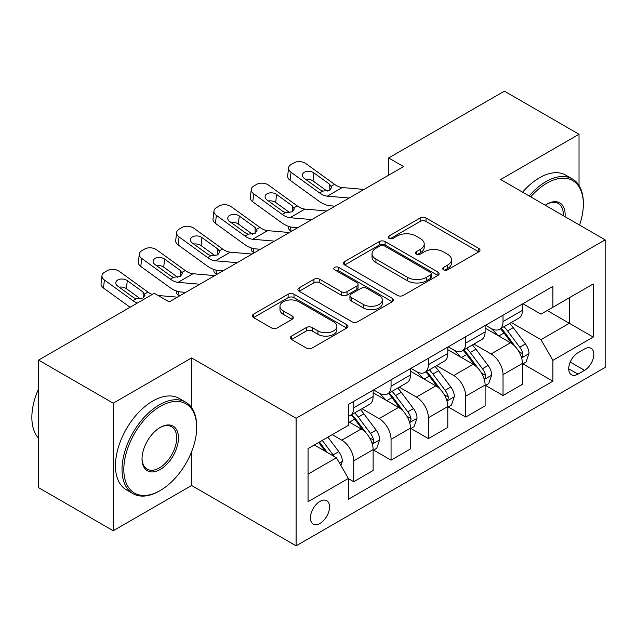 <?xml version="1.0" encoding="UTF-8"?>
<svg xmlns="http://www.w3.org/2000/svg" width="637" height="637" viewBox="0 0 637 637"><rect width="100%" height="100%" fill="white"/><g stroke="black" fill="none" stroke-linecap="round" stroke-linejoin="round"><path stroke-width="0.96" d="M443.543 269.809A2.898 1.672 0 0 0 447.652 269.809L478.793 251.83A4.148 2.397 0 0 0 480.003 250.134A4.148 2.397 0 0 0 478.793 248.446L426.034 217.981A4.148 2.397 0 0 0 420.173 217.981L389.032 235.961A2.898 1.672 0 0 0 388.18 237.147A2.898 1.672 0 0 0 389.032 238.334A2.898 1.672 0 0 0 393.133 238.334L397.162 236.008A13.266 7.66 0 0 1 415.921 236.008L420.316 238.541A13.266 7.66 0 0 1 424.202 243.955A13.266 7.66 0 0 1 420.316 249.37L416.287 251.703A2.898 1.672 0 0 0 415.435 252.881A2.898 1.672 0 0 0 416.287 254.067A2.898 1.672 0 0 0 420.388 254.067L424.425 251.742A13.266 7.66 0 0 1 443.177 251.742L447.572 254.282A13.266 7.66 0 0 1 451.458 259.697A13.266 7.66 0 0 1 447.572 265.111L443.543 267.436A2.898 1.672 0 0 0 442.699 268.623A2.898 1.672 0 0 0 443.543 269.809L443.543 267.436M319.989 523.431A13.512 7.803 120 0 0 328.819 511.527A13.512 7.803 120 0 0 326.749 500.698A13.512 7.803 120 0 0 319.989 501.367A13.512 7.803 120 0 0 311.167 513.271A13.512 7.803 120 0 0 313.237 524.1A13.512 7.803 120 0 0 319.989 523.431M291.507 336.097A4.148 2.397 0 0 0 290.289 337.785A4.148 2.397 0 0 0 291.507 339.481L306.309 348.025A4.148 2.397 0 0 0 312.17 348.025L346.751 328.055A4.148 2.397 0 0 0 347.969 326.367A4.148 2.397 0 0 0 346.751 324.671L293.999 294.214A4.148 2.397 0 0 0 288.131 294.214L253.55 314.184A4.148 2.397 0 0 0 252.34 315.872A4.148 2.397 0 0 0 253.55 317.568L271.426 327.888A4.148 2.397 0 0 0 277.294 327.888L292.088 319.344A4.148 2.397 0 0 0 293.307 317.648A4.148 2.397 0 0 0 292.088 315.96L283.226 310.84A11.084 6.402 0 0 1 279.977 306.309A11.084 6.402 0 0 1 286.825 300.401A11.084 6.402 0 0 1 298.904 301.787L333.637 321.836A11.084 6.402 0 0 1 336.885 326.367A11.084 6.402 0 0 1 330.038 332.283A11.084 6.402 0 0 1 317.959 330.89L312.17 327.553A4.148 2.397 0 0 0 306.309 327.553L291.507 336.097L291.507 339.481M191.594 357.93L113.219 403.189L38.57 360.088L38.57 487.663L113.219 530.756L191.594 485.505L296.109 545.845L296.109 418.27L191.594 357.93L191.594 407.608M579.025 185.478L579.025 134.256L500.642 179.507L605.15 239.846L296.101 418.27M579.025 134.256L504.377 91.155L388.666 157.96L388.666 175.199M38.57 360.088L154.273 293.291L169.203 301.906L403.595 166.576L388.666 157.96M397.456 295.401A4.148 2.397 0 0 0 403.317 295.401L437.906 275.431A4.148 2.397 0 0 0 439.116 273.743A4.148 2.397 0 0 0 437.906 272.047L385.146 241.59A4.148 2.397 0 0 0 379.286 241.59L344.705 261.56A4.148 2.397 0 0 0 343.486 263.248A4.148 2.397 0 0 0 344.705 264.944L397.456 295.401M335.747 270.43A2.898 1.672 0 0 1 338.693 270.844L338.693 267.397L392.328 298.363A4.148 2.397 0 0 1 393.539 300.051A4.148 2.397 0 0 1 392.328 301.747L357.747 321.709A4.148 2.397 0 0 1 351.879 321.709L299.127 291.252L299.127 287.868A4.148 2.397 0 0 0 297.909 289.564A4.148 2.397 0 0 0 299.127 291.252M299.127 287.868L313.93 279.325A4.148 2.397 0 0 1 319.79 279.325L341.185 291.674A4.148 2.397 0 0 0 347.046 291.674L356.863 286.005A4.148 2.397 0 0 0 358.082 284.317A4.148 2.397 0 0 0 356.863 282.621L334.592 269.762A2.898 1.672 0 0 1 333.74 268.575A2.898 1.672 0 0 1 335.532 267.03A2.898 1.672 0 0 1 338.693 267.397M584.543 348.972L577.982 352.763A13.09 7.556 120 0 0 569.422 364.3A13.09 7.556 120 0 0 571.429 374.787A13.09 7.556 120 0 0 577.982 374.142L584.543 370.344A13.09 7.556 120 0 0 593.103 358.814A13.09 7.556 120 0 0 591.096 348.32A13.09 7.556 120 0 0 584.543 348.972M296.101 545.845L605.15 367.414L605.15 239.846M552.9 307.249L552.9 286.395M522.889 303.714L540.956 314.145L593.206 283.975L593.206 337.077L552.892 360.351M522.889 363.886L552.9 381.205L552.9 360.351L540.956 339.664L511.264 322.521M552.9 381.205L348.359 499.297L348.359 478.435L308.053 501.709L308.053 448.615L348.359 425.341L348.359 404.479L552.892 286.395M113.219 403.189L113.219 530.756M547.223 310.53L569.319 323.285L569.319 297.774L593.206 283.975M540.956 339.664L569.319 323.285L593.206 337.077M308.045 474.127L336.416 457.748L314.32 444.992M348.359 478.61L353.734 481.715L353.734 460.854A16.888 9.754 -120 0 0 341.79 440.167L332.235 434.649M353.734 481.715L373.139 470.504L373.139 449.65A16.888 9.754 -120 0 0 361.195 428.964L348.359 421.551M373.593 450.08L391.054 460.161L391.054 439.307A16.888 9.754 -120 0 0 379.111 418.62L361.967 408.715M391.054 460.161L410.467 448.958L410.467 428.096A16.888 9.754 -120 0 0 398.523 407.409L373.139 392.758M410.913 428.526L428.382 438.614L428.382 417.753A16.888 9.754 -120 0 0 416.439 397.066L399.288 387.169M416.439 397.066L435.843 385.863L410.467 371.212M448.241 406.979L465.711 417.068L485.115 405.857L485.115 385.003A16.888 9.754 -120 0 0 473.172 364.316L453.759 375.519L436.616 365.614M473.172 364.316L447.795 349.657M485.561 385.433L503.031 395.513L503.031 374.66A16.888 9.754 -120 0 0 491.087 353.973L473.936 344.068M503.031 395.513L522.436 384.31L522.436 363.448A16.888 9.754 -120 0 0 510.492 342.762L485.115 328.111M485.561 325.268L491.087 328.453A16.888 9.754 -120 0 0 499.535 329.289A16.888 9.754 -120 0 0 503.031 321.558L503.031 315.18M448.241 346.815L453.767 350.008A16.888 9.754 -120 0 0 462.207 350.844A16.888 9.754 -120 0 0 465.711 343.112L465.711 336.726M410.913 368.361L416.439 371.554A16.888 9.754 -120 0 0 424.887 372.39A16.888 9.754 -120 0 0 428.382 364.659L428.382 358.281M373.593 389.916L379.111 393.101A16.888 9.754 -120 0 0 387.559 393.937A16.888 9.754 -120 0 0 391.054 386.205L391.054 379.827M428.382 438.614L447.795 427.411L447.795 406.549A16.888 9.754 -120 0 0 435.851 385.863M499.535 329.289L518.94 318.086A16.888 9.754 -120 0 0 522.436 310.354L522.436 303.976M462.207 350.844L481.62 339.632A16.888 9.754 -120 0 0 485.115 331.901L485.115 325.523M424.887 372.39L444.292 361.187A16.888 9.754 -120 0 0 447.795 353.455L447.795 347.069M465.711 417.068L465.711 396.206A16.888 9.754 -120 0 0 453.767 375.519M387.559 393.937L406.971 382.733A16.888 9.754 -120 0 0 410.467 375.002L410.467 368.624M348.359 416.168A16.888 9.754 -120 0 0 350.239 415.491L369.643 404.28A16.888 9.754 -120 0 0 373.139 396.548L373.139 390.17M350.239 415.491A16.888 9.754 -120 0 0 353.734 407.752L353.734 401.374M336.416 457.748L348.359 478.435M191.594 485.505L191.594 451.76M444.706 270.215L447.572 268.559A13.266 7.66 0 0 0 451.458 263.145L451.458 259.697M424.202 243.955L424.202 247.403A13.266 7.66 0 0 1 420.316 252.817L417.45 254.482M478.737 251.862L426.034 221.429A4.148 2.397 0 0 0 420.173 221.429L390.186 238.74M437.85 275.463L385.146 245.038A4.148 2.397 0 0 0 379.286 245.038L344.752 264.976M430.58 274.921A2.898 1.672 0 0 0 431.424 273.743A2.898 1.672 0 0 0 430.58 272.556L384.27 245.818A2.898 1.672 0 0 0 380.162 245.818L375.918 248.271A13.266 7.66 0 0 0 372.032 253.685A13.266 7.66 0 0 0 375.918 259.1L407.569 277.382A13.266 7.66 0 0 0 426.328 277.382L430.58 274.921L430.58 278.369A2.898 1.672 0 0 0 431.424 277.191L431.424 273.743M372.032 253.685L372.032 257.133A13.266 7.66 0 0 0 375.918 262.548L375.918 259.1M430.58 278.369L426.328 280.829A13.266 7.66 0 0 1 407.569 280.829L375.918 262.548M299.183 291.284L313.93 282.772L313.93 279.325M358.082 284.317L358.082 287.765A4.148 2.397 0 0 1 356.863 289.453L347.046 295.122A4.148 2.397 0 0 1 341.185 295.122L319.79 282.772A4.148 2.397 0 0 0 313.93 282.772M338.693 270.844L392.273 301.779M363.385 304.494A11.084 6.402 0 0 0 375.472 305.879A11.084 6.402 0 0 0 382.311 299.971A11.084 6.402 0 0 0 379.063 295.441L366.832 288.378A4.148 2.397 0 0 0 360.964 288.378L351.146 294.047A4.148 2.397 0 0 0 349.936 295.735A4.148 2.397 0 0 0 351.146 297.431L363.385 304.494L363.385 307.942A11.084 6.402 0 0 0 375.472 309.327A11.084 6.402 0 0 0 382.311 303.419L382.311 299.971M349.936 295.735L349.936 299.183A4.148 2.397 0 0 0 351.146 300.879L351.146 297.431M363.385 307.942L351.146 300.879M336.885 326.367L336.885 329.815A11.084 6.402 0 0 1 330.038 335.731A11.084 6.402 0 0 1 317.959 334.337L312.17 331.001A4.148 2.397 0 0 0 306.309 331.001L291.563 339.513M279.977 306.309L279.977 309.765A11.084 6.402 0 0 0 283.226 314.288L283.226 310.84M292.033 319.376L283.226 314.288M346.695 328.087L293.999 297.662A4.148 2.397 0 0 0 288.131 297.662L253.606 317.6M522.436 364.141L526.027 362.071L529.005 353.455A11.187 6.458 -120 0 0 525.437 343.924L513.239 327.633A32.304 18.648 -120 0 0 509.711 323.413M497.577 335.309A32.304 18.648 -120 0 0 490.968 328.381M291.714 231.175L291.021 230.873A8.448 4.228 174.1 0 1 288.593 228.293L288.386 226.31M521.416 357.285L522.722 355.884L522.969 353.933A11.187 6.458 -120 0 0 519.76 347.197L507.562 330.914A32.304 18.648 -120 0 0 504.034 326.693M501.032 328.429A26.818 15.479 60 0 1 505.436 333.43L515.755 347.213M500.451 328.764A32.304 18.648 60 0 1 503.978 332.984L512.092 343.805M349.124 198.027L327.338 196.164A21.117 12.191 60 0 1 319.615 192.947L291.021 172.269L290.09 180.279A8.448 5.446 -173.3 0 1 287.669 175.852L288.609 167.842A8.448 5.446 6.7 0 0 291.021 172.269M334.998 206.189L330.261 205.783A31.667 18.282 60 0 1 318.675 200.958L290.09 180.279M364.053 189.412L342.268 187.541A21.117 12.191 60 0 1 334.544 184.324L305.951 163.645A8.448 5.446 6.7 0 0 294.055 162.809L291.069 164.537A8.448 5.446 6.7 0 0 288.609 167.842M329.894 190.121L329.655 184.284L331.654 187.397L329.679 190.256L322.832 191.092L320.1 189.802L304.375 178.432A6.76 4.355 -173.3 0 1 302.44 174.888A6.76 4.355 -173.3 0 1 304.414 172.245A6.76 4.355 -173.3 0 1 313.93 172.914L312.99 180.924L327.179 191.188M312.99 180.924A6.76 4.355 6.7 0 0 305.768 179.435M329.655 184.284L313.93 172.914M485.115 385.688L488.698 383.625L491.684 375.002A11.187 6.458 -120 0 0 488.109 365.471L475.911 349.187A32.304 18.648 -120 0 0 472.383 344.967M460.256 356.855A32.304 18.648 -120 0 0 453.64 349.936M254.394 252.722L253.701 252.427A8.448 4.228 174.1 0 1 251.273 249.839L251.066 247.857M484.096 378.84L485.394 377.43L485.641 375.48A11.187 6.458 -120 0 0 482.44 368.751L470.241 352.46A32.304 18.648 -120 0 0 466.714 348.24M463.704 349.976A26.818 15.479 60 0 1 468.107 354.976L478.435 368.759M463.131 350.31A32.304 18.648 60 0 1 466.658 354.53L474.764 365.359M447.795 407.242L451.378 405.172L454.356 396.548A11.187 6.458 -120 0 0 450.789 387.017L438.59 370.734A32.304 18.648 -120 0 0 435.063 366.514M422.928 378.402A32.304 18.648 -120 0 0 416.319 371.482M217.066 274.276L216.373 273.974A8.448 4.228 174.1 0 1 213.944 271.394L213.737 269.403M446.768 400.386L448.074 398.977L448.321 397.026A11.187 6.458 -120 0 0 445.112 390.298L432.913 374.007A32.304 18.648 -120 0 0 429.386 369.786M426.384 371.522A26.818 15.479 60 0 1 430.787 376.531L441.107 390.314M425.803 371.857A32.304 18.648 60 0 1 429.33 376.077L437.444 386.906M410.467 428.789L414.05 426.718L417.036 418.095A11.187 6.458 -120 0 0 413.461 408.572L401.262 392.281A32.304 18.648 -120 0 0 397.735 388.06M385.608 399.956A32.304 18.648 -120 0 0 378.991 393.029M179.745 295.823L179.053 295.52A8.448 4.228 174.1 0 1 176.624 292.94L176.417 290.95M409.448 421.933L410.746 420.531L410.992 418.573A11.187 6.458 -120 0 0 407.791 411.844L395.593 395.561A32.304 18.648 -120 0 0 392.066 391.341M389.056 393.077A26.818 15.479 60 0 1 393.459 398.077L403.786 411.86M388.482 393.403A32.304 18.648 60 0 1 392.01 397.631L400.116 408.452M311.804 219.574L290.01 217.711A21.117 12.191 60 0 1 282.287 214.494L253.701 193.815L252.762 201.825A8.448 5.446 -173.3 0 1 250.349 197.398L251.281 189.388A8.448 5.446 6.7 0 0 253.701 193.815M297.67 227.735L292.932 227.329A31.667 18.282 60 0 1 281.355 222.504L252.762 201.825M326.733 210.958L304.94 209.087A21.117 12.191 60 0 1 297.216 205.878L268.631 185.2A8.448 5.446 6.7 0 0 256.735 184.356L253.749 186.084A8.448 5.446 6.7 0 0 251.281 189.388M292.574 211.667L292.335 205.839L294.326 208.952L292.359 211.803L285.503 212.639L282.78 211.349L267.046 199.978A6.76 4.355 -173.3 0 1 265.119 196.435A6.76 4.355 -173.3 0 1 267.086 193.791A6.76 4.355 -173.3 0 1 276.601 194.46L275.67 202.47L289.859 212.734M275.67 202.47A6.76 4.355 6.7 0 0 268.448 200.989M292.335 205.839L276.601 194.46M274.475 241.128L252.69 239.257A21.117 12.191 60 0 1 244.966 236.04L216.373 215.362L215.441 223.38A8.448 5.446 -173.3 0 1 213.021 218.945L213.96 210.935A8.448 5.446 6.7 0 0 216.373 215.362M260.35 249.282L255.612 248.876A31.667 18.282 60 0 1 244.027 244.059L215.441 223.38M289.405 232.505L267.62 230.642A21.117 12.191 60 0 1 259.896 227.425L231.303 206.746A8.448 5.446 6.7 0 0 219.407 205.91L216.421 207.63A8.448 5.446 6.7 0 0 213.96 210.935M255.246 233.222L255.007 227.385L257.006 230.498L255.031 233.349L248.183 234.185L245.452 232.903L229.726 221.525A6.76 4.355 -173.3 0 1 227.791 217.981A6.76 4.355 -173.3 0 1 229.766 215.338A6.76 4.355 -173.3 0 1 239.281 216.007L238.342 224.025L252.531 234.281M238.342 224.025A6.76 4.355 6.7 0 0 231.12 222.536M255.007 227.385L239.281 216.007M237.155 262.675L215.362 260.812A21.117 12.191 60 0 1 207.638 257.595L179.053 236.916L178.113 244.927A8.448 5.446 -173.3 0 1 175.701 240.499L176.632 232.489A8.448 5.446 6.7 0 0 179.053 236.916M223.022 270.836L218.284 270.43A31.667 18.282 60 0 1 206.707 265.605L178.113 244.927M252.085 254.059L230.291 252.188A21.117 12.191 60 0 1 222.568 248.971L193.982 228.293A8.448 5.446 6.7 0 0 182.086 227.457L179.101 229.185A8.448 5.446 6.7 0 0 176.632 232.489M217.926 254.768L217.687 248.932L219.677 252.045L217.711 254.904L210.855 255.74L208.132 254.45L192.398 243.071A6.76 4.355 -173.3 0 1 190.471 239.536A6.76 4.355 -173.3 0 1 192.438 236.892A6.76 4.355 -173.3 0 1 201.953 237.561L201.021 245.571L215.21 255.835M201.021 245.571A6.76 4.355 6.7 0 0 193.799 244.082M217.687 248.932L201.953 237.561M373.139 450.335L376.73 448.265L379.708 439.649A11.187 6.458 -120 0 0 376.141 430.118L363.942 413.835A32.304 18.648 -120 0 0 360.415 409.615M372.119 443.479L373.425 442.078L373.672 440.127A11.187 6.458 -120 0 0 370.463 433.391L358.265 417.108A32.304 18.648 -120 0 0 354.737 412.887M351.735 414.623A26.818 15.479 60 0 1 356.139 419.624L366.458 433.407M351.154 414.958A32.304 18.648 60 0 1 354.682 419.178L362.795 430.007M199.827 284.221L178.041 282.358A21.117 12.191 60 0 1 170.318 279.141L141.725 258.463L140.793 266.473A8.448 5.446 -173.3 0 1 138.372 262.046L139.312 254.036A8.448 5.446 6.7 0 0 141.725 258.463M185.701 292.383L180.964 291.977A31.667 18.282 60 0 1 169.378 287.152L140.793 266.473M214.757 275.606L192.971 273.735A21.117 12.191 60 0 1 185.248 270.526L156.654 249.839A8.448 5.446 6.7 0 0 144.758 249.003L141.772 250.731A8.448 5.446 6.7 0 0 139.312 254.036M180.597 276.315L180.359 270.478L182.357 273.599L180.382 276.45L173.535 277.286L170.804 275.996L155.078 264.626A6.76 4.355 -173.3 0 1 153.143 261.082A6.76 4.355 -173.3 0 1 155.117 258.439A6.76 4.355 -173.3 0 1 164.633 259.108L163.693 267.118L177.882 277.382M163.693 267.118A6.76 4.355 6.7 0 0 156.471 265.637M180.359 270.478L164.633 259.108M579.551 225.068A51.517 29.74 120 0 0 583.349 204.158A51.517 29.74 120 0 0 546.92 183.13A51.517 29.74 120 0 0 530.725 196.873M529.156 195.973A52.783 30.472 -60 0 1 546.028 181.577A52.783 30.472 -60 0 1 572.424 178.965A52.783 30.472 -60 0 1 583.349 203.123L583.349 204.158M545.216 205.241A25.759 14.874 -60 0 1 546.92 204.158L546.92 204.158A25.759 14.874 -60 0 1 565.059 216.699M522.587 192.183A52.783 30.472 -60 0 1 539.459 177.787A52.783 30.472 -60 0 1 565.855 175.167L572.424 178.965M563.323 215.696A24.493 14.141 120 0 0 558.275 203.466A24.493 14.141 120 0 0 546.474 204.429M159.354 491.023L160.245 490.506A51.517 29.74 120 0 0 196.674 427.411A51.517 29.74 120 0 0 160.245 406.374A51.517 29.74 120 0 0 123.817 469.469A51.517 29.74 120 0 0 160.245 490.506L159.354 491.023A52.783 30.472 -60 0 1 132.958 493.635A52.783 30.472 -60 0 1 124.868 451.338A52.783 30.472 -60 0 1 159.354 404.821A52.783 30.472 -60 0 1 185.741 402.21A52.783 30.472 -60 0 1 196.674 426.376L196.674 427.411M160.245 469.469A25.759 14.874 -60 0 1 142.035 458.959A25.759 14.874 -60 0 1 160.245 427.411L160.245 427.411A25.759 14.874 -60 0 1 178.456 437.922A25.759 14.874 -60 0 1 160.245 469.469M142.035 458.433A24.493 14.141 120 0 0 147.107 469.135A24.493 14.141 120 0 0 159.354 467.924A24.493 14.141 120 0 0 175.35 446.338A24.493 14.141 120 0 0 171.592 426.71A24.493 14.141 120 0 0 159.791 427.674M132.958 493.635L126.389 489.845A52.783 30.472 -60 0 1 118.299 447.548A52.783 30.472 -60 0 1 152.776 401.031A52.783 30.472 -60 0 1 179.172 398.42L185.741 402.21M38.57 438.2A52.783 30.472 -60 0 1 38.57 388.865M340.899 465.504L342.387 461.196A11.187 6.458 -120 0 0 338.812 451.665L327.928 437.133M334.162 456.45A11.187 6.458 -120 0 0 333.143 454.945L322.258 440.414M319.455 442.03L327.275 452.469M318.675 442.476L325.308 451.338M137.305 303.085A21.117 12.191 60 0 1 132.99 300.688L104.404 280.009L103.465 288.02A8.448 5.446 -173.3 0 1 101.052 283.592L101.984 275.582A8.448 5.446 6.7 0 0 104.404 280.009M130.067 307.265L103.465 288.02M152.235 294.461A21.117 12.191 60 0 1 147.919 292.072L119.334 271.394A8.448 5.446 6.7 0 0 107.438 270.558L104.452 272.278A8.448 5.446 6.7 0 0 101.984 275.582M177.436 297.153L158.103 295.496M143.277 297.869L143.038 292.033L145.029 295.146L143.062 297.997L136.207 298.833L133.483 297.551L117.749 286.172A6.76 4.355 -173.3 0 1 115.823 282.629A6.76 4.355 -173.3 0 1 117.789 279.985A6.76 4.355 -173.3 0 1 127.304 280.654L126.373 288.665L140.562 298.928M126.373 288.665A6.76 4.355 6.7 0 0 119.151 287.183M143.038 292.033L127.304 280.654M341.79 440.167L361.195 428.964M379.111 418.62L398.523 407.409M491.087 353.973L510.492 342.762M503.031 321.558L522.436 310.354M503.031 374.66L522.436 363.448M465.711 396.206L485.115 385.003M465.711 343.112L485.115 331.901M428.382 417.753L447.795 406.549M428.382 364.659L447.795 353.455M391.054 439.307L410.467 428.096M391.054 386.205L410.467 375.002M353.734 460.854L373.139 449.65M353.734 407.752L373.139 396.548M570.226 362.079L584.543 370.344M568.722 368.799L577.982 374.142M447.572 268.559L447.572 265.111M416.287 254.067L416.287 251.703M420.316 252.817L420.316 249.37M389.032 238.334L389.032 235.961M420.173 221.429L420.173 217.981M426.034 221.429L426.034 217.981M478.793 251.83L478.793 248.446M344.705 264.944L344.705 261.56M379.286 245.038L379.286 241.59M385.146 245.038L385.146 241.59M437.906 275.431L437.906 272.047M407.569 280.829L407.569 277.382M426.328 280.829L426.328 277.382M319.79 282.772L319.79 279.325M341.185 295.122L341.185 291.674M347.046 295.122L347.046 291.674M356.863 289.453L356.863 286.005M392.328 301.747L392.328 298.363M306.309 331.001L306.309 327.553M312.17 331.001L312.17 327.553M317.959 334.337L317.959 330.89M292.088 319.344L292.088 315.96M253.55 317.568L253.55 314.184M288.131 297.662L288.131 294.214M293.999 297.662L293.999 294.214M346.751 328.055L346.751 324.671M290.615 226.963L291.021 230.873M521.607 357.898L528.933 353.67M507.562 330.914L513.239 327.633M498.763 335.994L503.978 332.984M519.76 347.197L525.437 343.924M518.876 351.568L522.969 353.933M322.832 191.092L319.615 192.947M334.544 184.324L331.328 186.179M342.268 187.541L327.338 196.164M253.295 248.51L253.701 252.427M484.279 379.453L491.613 375.217M470.241 352.46L475.911 349.187M461.443 357.54L466.658 354.53M482.44 368.751L488.109 365.471M481.556 373.115L485.641 375.48M215.967 270.056L216.373 273.974M446.959 400.999L454.285 396.763M432.913 374.007L438.59 370.734M424.115 379.087L429.33 376.077M445.112 390.298L450.789 387.017M444.228 394.669L448.321 397.026M178.647 291.611L179.053 295.52M409.631 422.546L416.964 418.318M395.593 395.561L401.262 392.281M386.794 400.641L392.01 397.631M407.791 411.844L413.461 408.572M406.908 416.216L410.992 418.573M285.503 212.639L282.287 214.494M297.216 205.878L294.007 207.734M304.94 209.087L290.01 217.711M248.183 234.185L244.966 236.04M259.896 227.425L256.679 229.28M267.62 230.642L252.69 239.257M210.855 255.74L207.638 257.595M222.568 248.971L219.359 250.827M230.291 252.188L215.362 260.812M372.311 444.093L379.636 439.864M358.265 417.108L363.942 413.835M349.466 422.188L354.682 419.178M370.463 433.391L376.141 430.118M369.579 437.762L373.672 440.127M173.535 277.286L170.318 279.141M185.248 270.526L182.031 272.381M192.971 273.735L178.041 282.358M339.473 463.051L342.316 461.411M333.143 454.945L338.812 451.665M136.207 298.833L132.99 300.688M147.919 292.072L144.71 293.928"/></g></svg>
